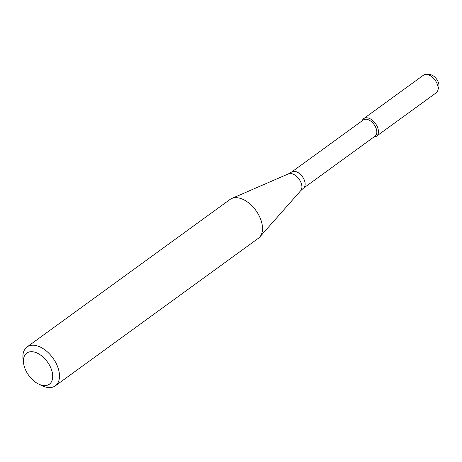 <?xml version="1.0" encoding="UTF-8"?>
<svg xmlns="http://www.w3.org/2000/svg" width="462" height="462" viewBox="0 0 462 462"><rect width="100%" height="100%" fill="white"/><g stroke="black" fill="none" stroke-linecap="round" stroke-linejoin="round"><path stroke-width="0.69" d="M363.779 118.555A10.869 6.514 54 0 0 362.231 120.738A10.869 6.514 54 0 1 370.819 119.173A10.869 6.514 54 0 1 378.378 130.532A10.869 6.514 54 0 1 374.006 136.943A10.869 6.514 54 0 0 376.559 136.146L436.232 92.787A10.869 6.514 54 0 0 437.884 90.269A10.869 6.514 54 0 0 438.051 87.174A10.869 6.514 54 0 0 426.357 74.405A10.869 6.514 54 0 0 423.452 75.196L363.779 118.555A10.869 6.514 54 0 1 372.447 120.328A10.869 6.514 54 0 1 378.378 130.532A10.869 6.514 54 0 1 376.559 136.146M303.407 188.236A10.014 6 54 0 0 305.082 183.067A10.014 6 54 0 0 299.619 173.666A10.014 6 54 0 0 291.637 172.037L363.323 119.947A10.014 6 54 0 1 371.304 121.581A10.014 6 54 0 1 376.767 130.983A10.014 6 54 0 1 375.092 136.151L303.407 188.236L300.71 190.685L259.748 237.029A24.03 14.397 54 0 1 258.333 238.317L55.313 385.834A24.03 14.397 54 0 1 41.846 385.626L38.6 384.038A19.225 11.515 54 0 1 23.602 363.398A19.225 11.515 54 0 1 35.967 352.587A19.225 11.515 54 0 1 52.587 374.284A19.225 11.515 54 0 1 38.6 384.038M23.602 363.398L23.1 359.823A24.03 14.397 54 0 1 27.062 346.95L230.082 199.434A24.03 14.397 54 0 1 231.739 198.487A24.03 14.397 54 0 1 250.392 204.337A24.03 14.397 54 0 1 262.352 225.912A24.03 14.397 54 0 1 259.748 237.029M27.062 346.95A24.03 14.397 54 0 1 46.217 350.866A24.03 14.397 54 0 1 59.332 373.429A24.03 14.397 54 0 1 55.313 385.834M426.357 74.405L429.695 74.561A8.559 5.128 54 0 1 438.9 84.61A8.559 5.128 54 0 1 438.767 87.047L437.884 90.269M291.637 172.037L288.473 173.845A10.499 6.289 54 0 1 296.621 176.403A10.499 6.289 54 0 1 301.848 185.828A10.499 6.289 54 0 1 300.71 190.685M288.473 173.845L231.739 198.487"/></g></svg>
